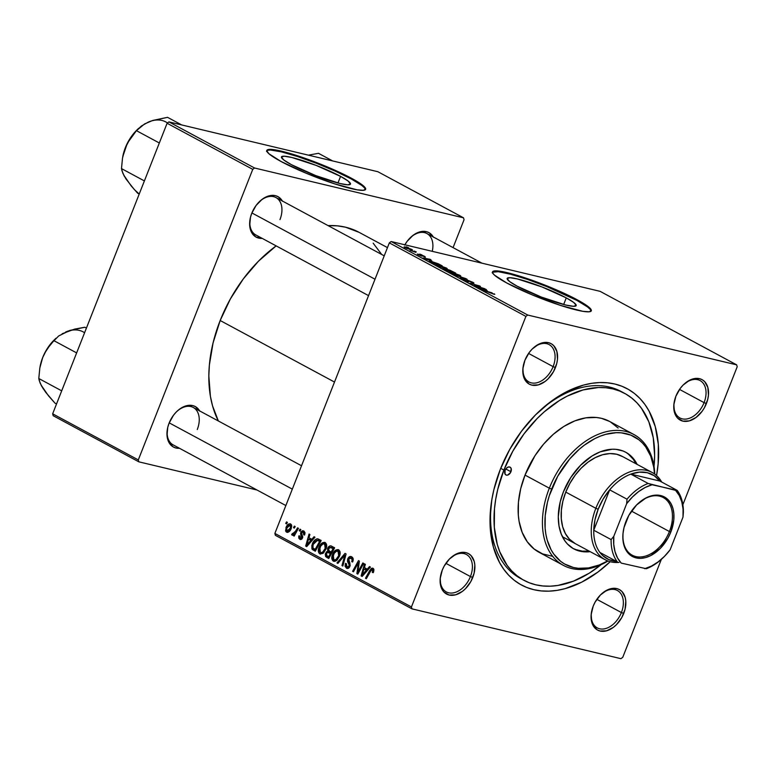 <?xml version="1.0" encoding="UTF-8"?>
<svg xmlns="http://www.w3.org/2000/svg" width="776" height="776" viewBox="0 0 776 776"><rect width="100%" height="100%" fill="white"/><g stroke="black" fill="none" stroke-linecap="round" stroke-linejoin="round"><path stroke-width="1.16" d="M566.267 297.868L563.657 304.493L566.267 297.868L573.677 302.417L576.209 305.385L573.483 306.307L565.917 305.065L541.415 297.092L517.058 286.14A37.093 4.831 -158.5 0 1 507.155 278.409A37.093 4.831 -158.5 0 1 529.368 282.415A37.093 4.831 -158.5 0 1 566.267 297.868A37.093 4.831 -158.5 0 1 576.17 305.599A37.093 4.831 -158.5 0 1 553.948 301.592A37.093 4.831 -158.5 0 1 517.058 286.14L509.648 281.581L507.106 278.623L509.832 277.692L517.398 278.943L541.9 286.916L566.267 297.868M591.118 311.108A53.088 6.906 21.5 0 0 576.878 300.399L577.131 299.749A53.088 6.906 -158.5 0 1 591.302 310.807A53.088 6.906 -158.5 0 1 559.506 305.075A53.088 6.906 -158.5 0 1 506.699 282.949L494.487 275.131L492.663 273.006L492.459 272.192L493.478 271.144L498.464 271.028L503.905 271.93L523.315 277.294L547.109 285.985L569.681 295.937L585.696 304.813L590.487 308.712L591.37 310.507L589.139 311.787L582.844 311.321L560.514 305.405L531.929 294.754L506.699 282.949A53.088 6.906 -158.5 0 1 492.527 271.891A53.088 6.906 -158.5 0 1 524.333 277.624A53.088 6.906 -158.5 0 1 577.131 299.749L576.878 300.399A53.088 6.906 21.5 0 0 525.255 278.671A53.088 6.906 21.5 0 0 492.459 272.25L492.207 272.851M674.286 401.687A21.233 14.21 118.3 0 0 684.403 419.137A21.233 14.21 118.3 0 0 704.075 402.628L706.412 403.53A22.999 15.404 -61.7 0 1 684.936 421.407A22.999 15.404 -61.7 0 1 674.208 402.094A22.999 15.404 -61.7 0 1 675.886 396.255L673.849 404.655L674.451 412.328L675.721 415.509L677.584 418.099L682.793 421.116L689.263 420.893L696.033 417.469L702.047 411.377L704.482 407.604L707.751 399.32L708.449 395.13L707.848 387.457L704.715 381.676L702.328 379.784L699.506 378.669L693.036 378.892L689.621 380.221L683.103 385.08L680.251 388.407L675.886 396.255A22.999 15.404 -61.7 0 1 683.656 384.537A22.999 15.404 -61.7 0 1 703.793 380.812A22.999 15.404 -61.7 0 1 706.412 403.53L704.075 402.628A21.233 14.21 -61.7 0 1 679.931 417.963A21.233 14.21 -61.7 0 1 674.286 401.677M591.593 611.604A21.233 14.21 118.3 0 0 601.72 629.055A21.233 14.21 118.3 0 0 621.392 612.545L623.72 613.447A22.999 15.404 -61.7 0 1 602.244 631.325A22.999 15.404 -61.7 0 1 591.516 612.012A22.999 15.404 -61.7 0 1 593.203 606.172L591.157 614.573L591.758 622.245L593.029 625.437L597.287 629.918L600.1 631.033L606.58 630.81L613.341 627.386L616.503 624.622L621.799 617.521L625.058 609.238L625.795 601.051L625.165 597.375L622.022 591.593L619.636 589.712L616.823 588.586L610.343 588.809L606.929 590.148L600.411 594.998L595.124 602.098L593.203 606.172A22.999 15.404 -61.7 0 1 600.963 594.455A22.999 15.404 -61.7 0 1 621.101 590.73A22.999 15.404 -61.7 0 1 623.72 613.447L621.392 612.545A21.233 14.21 -61.7 0 1 597.239 627.881A21.233 14.21 -61.7 0 1 591.593 611.604M440.632 575.617A21.233 14.21 118.3 0 0 450.759 593.068A21.233 14.21 118.3 0 0 470.431 576.558L472.759 577.46A22.999 15.404 -61.7 0 1 451.283 595.337A22.999 15.404 -61.7 0 1 440.555 576.025A22.999 15.404 -61.7 0 1 442.242 570.185L440.196 578.586L440.797 586.258L442.068 589.45L443.94 592.039L449.139 595.047L455.619 594.823L462.38 591.399L465.542 588.635L470.838 581.534L474.097 573.251L474.834 565.054L474.204 561.387L471.061 555.606L468.675 553.715L465.862 552.599L459.382 552.822L455.968 554.161L449.45 559.011L444.163 566.111L442.242 570.185A22.999 15.404 -61.7 0 1 450.002 558.468A22.999 15.404 -61.7 0 1 470.14 554.743A22.999 15.404 -61.7 0 1 472.759 577.46L470.431 576.558A21.233 14.21 -61.7 0 1 446.278 591.894A21.233 14.21 -61.7 0 1 440.632 575.608M523.325 365.7A21.233 14.21 118.3 0 0 533.442 383.15A21.233 14.21 118.3 0 0 553.113 366.641L555.451 367.543A22.999 15.404 -61.7 0 1 533.975 385.42A22.999 15.404 -61.7 0 1 523.247 366.097A22.999 15.404 -61.7 0 1 524.925 360.268L522.888 368.658L523.49 376.331L524.76 379.522L529.009 384.004L531.832 385.119L538.302 384.896L545.072 381.482L548.234 378.717L553.521 371.607L556.79 363.333L557.488 359.142L556.887 351.47L553.754 345.689L551.367 343.797L548.545 342.682L542.075 342.905L538.66 344.234L532.142 349.084L529.29 352.42L524.925 360.268A22.999 15.404 -61.7 0 1 532.695 348.55A22.999 15.404 -61.7 0 1 552.832 344.825A22.999 15.404 -61.7 0 1 555.451 367.543L553.113 366.641A21.233 14.21 -61.7 0 1 528.97 381.976A21.233 14.21 -61.7 0 1 523.325 365.69M445.88 563.347L470.431 576.558L445.88 563.347M596.841 599.334L621.392 612.545L596.841 599.334M679.533 389.416L704.075 402.628L679.533 389.416M528.572 353.42L553.113 366.641L528.572 353.42M262.191 238.377A22.999 15.404 -61.7 0 1 250.095 219.065A22.999 15.404 -61.7 0 1 251.783 213.235L250.444 217.445L249.707 225.632L251.608 232.49L255.867 236.971L262.191 238.377M179.499 448.295A22.999 15.404 -61.7 0 1 167.403 428.992A22.999 15.404 -61.7 0 1 169.09 423.153L167.752 427.363L167.015 435.549L168.925 442.417L173.174 446.889L175.987 448.014L179.499 448.295M523.955 580.312L520.531 578.469A106.166 71.072 -61.7 0 1 492.43 496.31A106.166 71.072 118.3 0 0 522.287 579.371M610.188 561.708A111.472 74.632 -61.7 0 1 521.288 584.91A111.472 74.632 -61.7 0 1 492.207 497.513A111.472 74.632 -61.7 0 1 500.365 469.228L493.885 489.627L491.79 499.841L490.005 519.784L490.325 529.329L493.39 547.109L499.55 562.571L503.74 569.245L508.6 575.123L514.09 580.147L520.163 584.279L526.758 587.471L533.81 589.692L541.26 590.924L549.02 591.157L557.023 590.381L565.2 588.615L581.728 582.155L597.976 572.038L610.188 561.708M220.18 320.517L334.505 382.054L220.18 320.517L213.08 342.856L209.365 365.089L208.831 375.885L210.412 396.352L212.527 405.809L218.357 420.98A122.094 81.742 118.3 0 1 220.18 320.517A122.094 81.742 118.3 0 1 276.14 245.885L258.476 261.192L243.325 278.885L230.385 298.915L220.18 320.517M387.457 247.612L359.045 232.315A122.094 81.742 118.3 0 0 328.093 225.622L337.385 225.845L345.543 227.193L359.104 232.344M285.859 505.545L173.126 444.861A21.233 14.21 -61.7 0 1 167.48 428.575M255.818 234.944A21.233 14.21 -61.7 0 1 250.173 218.657M340.567 176.375L337.958 183L340.567 176.375L347.978 180.934L350.519 183.893L347.793 184.824L340.227 183.572L315.716 175.599L291.359 164.648A37.093 4.831 -158.5 0 1 281.455 156.917A37.093 4.831 -158.5 0 1 303.678 160.923A37.093 4.831 -158.5 0 1 340.567 176.375A37.093 4.831 -158.5 0 1 350.471 184.106A37.093 4.831 -158.5 0 1 328.248 180.1A37.093 4.831 -158.5 0 1 291.359 164.648L283.948 160.099L281.416 157.13L284.132 156.209L291.708 157.45L316.21 165.424L340.567 176.375M365.418 189.616A53.088 6.906 21.5 0 0 351.179 178.907L351.441 178.257A53.088 6.906 -158.5 0 1 365.612 189.315A53.088 6.906 -158.5 0 1 333.806 183.582A53.088 6.906 -158.5 0 1 281.009 161.466L268.797 153.648L266.769 150.709L267.788 149.652L272.774 149.535L278.215 150.437L297.615 155.801L321.419 164.493L343.991 174.445L359.996 183.32L364.798 187.229L365.671 189.014L363.44 190.304L357.144 189.829L334.825 183.912L306.229 173.261L281.009 161.466A53.088 6.906 -158.5 0 1 266.828 150.408A53.088 6.906 -158.5 0 1 298.634 156.141A53.088 6.906 -158.5 0 1 351.441 178.257L351.179 178.907A53.088 6.906 21.5 0 0 299.555 157.179A53.088 6.906 21.5 0 0 266.769 150.757M275.402 535.343L411.978 608.859L620.926 658.678L411.978 608.859L411.445 606.948L274.869 533.432L389.329 242.878L525.905 316.395L411.445 606.948L525.905 316.395L527.719 315.037L736.667 364.856L600.09 291.339L391.143 241.52L527.719 315.037L736.667 364.856L737.2 366.767L682.87 504.691L737.2 366.767L736.667 364.856L600.09 291.339L391.143 241.52L389.329 242.878L391.143 241.52L527.719 315.037L525.905 316.395L389.329 242.878L274.869 533.432L411.445 606.948L411.978 608.859L275.402 535.343L274.869 533.432L275.402 535.343M661.327 559.38L622.75 657.32L620.926 658.678L622.75 657.32L661.327 559.38M437.974 264.955L447.296 268.816L438.789 266.401L436.102 264.907L437.974 264.955C435.831 264.432 435.549 264.645 437.111 265.596L445.502 268.651C447.539 269.136 447.8 268.923 446.278 268.001L445.977 268.758L446.278 268.001L437.974 264.955M431.863 260.949L423.007 257.971L430.117 259.329L430.961 259.785L428.992 259.397L431.863 260.949L428.992 259.397L430.961 259.785L430.117 259.329L423.007 257.971L431.863 260.949M494.118 293.755L494.778 294.346L493.138 293.997L492.285 293.115L482.808 290.156L491.965 292.814L482.808 290.156L493.963 294.211M467.792 280.301L467.521 280.999L467.792 280.301L473.011 282.386L473.932 283.114L472.477 282.939L469.043 280.863L468.2 280.737L468.811 281.766L465.299 280.67L462.758 279.088L467.278 281.193L466.745 280.214L467.792 280.301L467.278 281.193L463.728 279.205C462.35 278.914 462.341 279.147 463.718 279.913L468.17 281.659L469.005 281.572L468.714 280.776L472.477 282.939C474.262 283.366 474.359 283.143 472.749 282.251L472.477 282.939C474.262 283.366 474.359 283.143 472.749 282.251L467.792 280.301L467.094 280.621M454.309 274.82L467.142 279.263L460.168 277.973L465.299 278.623L454.309 274.82L465.299 278.623L460.168 277.973L466.066 278.681L454.309 274.82M451.438 272.211L460.779 276.043L453.233 274.054L449.663 272.26L451.438 272.211C449.304 271.687 449.013 271.891 450.584 272.842L458.975 275.897C461.012 276.392 461.264 276.169 459.741 275.247L459.45 276.004L459.741 275.247L451.438 272.211M406.236 246.826L408.448 247.66L406.236 246.826M447.558 269.485L447.345 270.019L447.558 269.485L449.983 270.261L455.687 273.094L446.103 270.397L442.912 268.418L447.558 269.485L443.038 268.709L446.103 270.397L455.687 273.094L446.908 269.631M487.318 290.796L478.452 287.818L485.563 289.176L486.406 289.632L484.437 289.244L487.318 290.796L484.437 289.244L486.406 289.632L485.563 289.176L478.452 287.818L487.318 290.796M477.997 286.606L484.728 288.73L475.125 286.024L474.233 285.549L478.889 285.956L469.936 283.23L479.529 285.927L480.412 286.402L475.785 286.005L477.997 286.606L475.785 286.005L480.412 286.402L479.529 285.927L469.936 283.23L478.889 285.956L474.233 285.549L475.125 286.024L484.728 288.73L477.997 286.606M424.85 256.468L425.374 257.176L422.26 255.508L421.688 255.44L422.27 256.148L421.048 255.925L417.255 254.091L420.573 255.576L421.096 255.634L420.514 254.906L422.522 255.42L424.85 256.468L421.125 254.984L420.466 254.955L420.66 255.595L418.06 254.121L418.167 254.722L421.63 256.08L422.037 255.45L424.724 257.04L424.85 256.468L424.831 257.06M438.324 263.811L442.223 265.848L432.63 263.151L429.322 261.192L438.324 263.811L431.155 261.347L429.681 261.531L432.63 263.151L442.223 265.848L438.324 263.811M405.382 247.098L412.483 250.027L406.42 248.291L404.199 247.146L405.382 247.098C403.898 246.729 403.724 246.884 404.849 247.554L411.329 249.901C412.725 250.231 412.851 250.066 411.697 249.387L411.484 249.94L411.697 249.387L405.382 247.098C403.898 246.729 403.724 246.884 404.849 247.554M414.015 251.017L416.227 251.86L414.015 251.017M415.82 252.355L410.048 250.289L415.82 252.355M419.7 254.072L421.911 254.916L419.7 254.072M300.021 529.164L299.177 530.687L300.04 531.153L300.865 529.62L300.021 529.164L299.177 530.687L300.04 531.153L300.865 529.62L300.021 529.164M294.337 526.109L293.503 527.632L294.366 528.097L295.181 526.555L294.337 526.109L293.503 527.632L294.366 528.097L295.181 526.555L294.337 526.109M325.183 542.531C322.496 542.046 320.449 543.627 319.033 547.264L319.974 547.487L319.033 547.264C317.84 550.126 318.102 552.328 319.828 553.851L322.913 553.424L326.017 548.962C327.132 546.158 326.861 544.015 325.183 542.531L322.03 543.025L319.275 546.692L318.315 551.047L318.771 552.764L320.187 554.015L323.408 553.026L326.017 548.962L326.57 544.587L324.649 542.317M314.057 536.72L311.836 539.301L308.955 537.749L309.915 534.489L309.061 534.033L305.676 546.052L306.704 546.605L314.969 537.205L314.057 536.72L311.836 539.301L308.955 537.749L309.915 534.489L309.061 534.033L305.676 546.052L306.704 546.605L314.969 537.205L314.057 536.72M331.391 546.052C329.839 545.528 328.587 546.294 327.656 548.351L328.607 548.574L327.656 548.351L327.763 551.202L330.46 551.843L327.763 551.202L325.551 553.385L326.483 553.608L325.551 553.385L325.648 556.576L329.334 557.459L325.648 556.576L329.072 557.934L326.696 557.372L328.762 558.487L334.64 547.798L330.896 545.858L329.286 546.236L327.53 548.719L327.763 551.202L326.454 551.891L325.29 554.219L325.648 556.576L328.762 558.487L334.64 547.798L330.925 545.867M345.019 553.385L336.978 562.91L337.89 563.395L344.777 555.238L341.983 565.597L342.837 566.053L346.096 553.967L345.019 553.385L336.978 562.91L337.89 563.395L344.777 555.238L341.983 565.597L342.837 566.053L346.096 553.967L345.019 553.385M373.023 568.274L369.783 570.408L370.763 570.651L369.783 570.408L365.477 578.246L366.33 578.702L370.491 571.136L372.441 569.584L374.042 569.962L372.441 569.584L372.771 571.437L373.702 571.66L373.644 568.798L372.587 568.119L371.2 568.517L365.477 578.246L366.33 578.702L371.442 569.739L372.761 569.875L372.296 572.387L373.198 572.688L373.683 571.689L372.771 571.437L372.296 572.387L373.198 572.688L373.683 571.689L372.616 568.119M362.829 562.969L357.881 572.048L359.366 561.106L358.473 560.631L352.605 571.32L353.458 571.776L358.405 562.687L356.902 573.629L357.794 574.114L363.682 563.424L362.829 562.969L357.881 572.048L359.366 561.106L358.473 560.631L352.605 571.32L353.458 571.776L358.405 562.687L356.902 573.629L357.794 574.114L363.682 563.424L362.829 562.969M369.502 566.567L367.281 569.148L364.41 567.596L365.36 564.336L364.516 563.88L361.121 575.899L362.149 576.461L370.414 567.052L369.502 566.567L367.281 569.148L364.41 567.596L365.36 564.336L364.516 563.88L361.121 575.899L362.149 576.461L370.414 567.052L369.502 566.567M351.654 556.78C350.073 556.043 348.783 556.702 347.784 558.768L348.725 558.992L347.784 558.768L348.133 562.823L349.879 563.24L348.133 562.823L349.113 564.792L350.199 565.054L349.113 564.792L349.025 565.985L349.957 566.208L346.988 566.858L346.368 563.677L345.475 563.347L346.309 563.812L345.368 563.589L346.435 568.178L347.658 568.468L346.435 568.178C347.861 568.866 349.016 568.265 349.898 566.364L349.928 563.357L348.676 559.108L351.072 558.08L353.119 558.565L351.072 558.08L352.188 559.884L353.167 560.117L352.188 559.884L351.897 561.32L352.808 561.533L351.741 561.678L352.634 561.999C353.633 559.554 353.303 557.818 351.654 556.78L349.501 556.712L347.6 559.302L347.512 561.485L349.151 564.928L348.647 566.625L346.697 566.664L346.038 565.277L346.368 563.677L345.368 563.589L345.087 566.354L346.659 568.284L348.851 567.945L350.131 565.597L348.502 560.223L349.122 558.371L350.102 557.857L351.489 558.361L352.188 559.719L351.741 561.678L352.779 561.611L352.964 558.148L350.995 556.518M338.646 549.777C335.969 549.292 333.913 550.873 332.506 554.51L333.438 554.733L332.506 554.51C331.303 557.372 331.575 559.574 333.302 561.106L336.386 560.67L339.481 556.217C340.606 553.404 340.325 551.261 338.646 549.777L335.504 550.271L332.739 553.948L331.788 558.293L333.476 561.193L334.825 561.368L336.881 560.282L339.481 556.217L340.034 551.843L338.113 549.573M303.746 530.988L300.816 532.326L301.757 532.549L300.816 532.326L300.642 534.063L301.893 534.363L300.642 534.063L301.428 535.818L302.727 536.129L301.428 535.818L301.835 536.934L302.776 537.157L301.835 536.934L301.651 537.652L302.582 537.875L300.312 538.311L299.846 536.08L298.944 535.779L299.866 539.33L300.768 539.553L299.866 539.33L302.562 537.923L301.689 532.685L303.3 532.006L304.9 532.385L303.3 532.006L303.688 534.732L304.59 535.042L305.007 533.015L304.134 531.24L302.553 530.736L301.059 531.832L300.584 533.645L301.602 537.768L300.099 538.175L299.846 536.08L298.944 535.779L298.673 536.876L298.935 538.408L300.04 539.417L301.592 539.242L302.708 537.487L301.583 533.51L302 532.19L303.591 532.22L303.688 534.732L304.648 534.887L303.212 530.774M318.771 539.252L316.967 538.845L315.066 539.824L311.836 545.382L311.952 548.933L315.298 551.232L321.167 540.552L317.365 538.825C315.085 539.301 313.397 541.018 312.301 543.957L312.301 549.447L315.298 551.232L321.167 540.552L318.771 539.252M290.602 523.916C288.556 523.577 287.004 524.818 285.956 527.632L286.897 527.855L285.956 527.632L286.557 532.161L287.537 532.404L286.557 532.161C288.662 532.53 290.243 531.25 291.301 528.301L290.602 523.916L288.827 523.945L286.334 526.778L285.578 530.881L286.334 532.035L287.964 532.326L290.466 530.027L291.747 526.38L291.349 524.625L290.185 523.752M292.106 535.159L294.211 534.024L295.171 534.257L294.211 534.024L293.318 535.624L294.172 536.09L298.44 528.31L297.586 527.855L294.162 533.393L293.037 533.975L292.494 533.422L291.65 534.548L292.659 535.188L294.211 534.024L293.318 535.624L294.172 536.09L298.44 528.31L297.586 527.855L295.85 530.939L291.65 534.548L292.271 535.217M286.548 521.908L285.714 523.441L286.577 523.907L287.392 522.364L286.548 521.908L285.714 523.441L286.577 523.907L287.392 522.364L286.548 521.908M53.185 415.723L138.826 461.827L256.963 489.995L138.826 461.827L138.303 459.916L52.652 413.812L167.102 123.258L252.753 169.362L138.303 459.916L252.753 169.362L254.567 168.004L463.524 217.823L377.873 171.719L168.925 121.9L254.567 168.004L463.524 217.823L464.048 219.734L453.068 247.622L464.048 219.734L463.524 217.823L377.873 171.719L168.925 121.9L167.102 123.258L168.925 121.9L254.567 168.004L252.753 169.362L167.102 123.258L52.652 413.812L138.303 459.916L138.826 461.827L53.185 415.723L52.652 413.812L53.185 415.723M433.425 237.233L429.176 232.751L426.363 231.636L419.884 231.859L413.123 235.283L407.099 241.375L404.665 245.148M199.781 411.164L195.523 406.682L192.71 405.567L186.23 405.79L179.469 409.214L176.307 411.978L173.446 415.305L169.09 423.153A22.999 15.404 -61.7 0 1 176.85 411.435A22.999 15.404 -61.7 0 1 199.626 410.902M282.464 201.246L278.215 196.764L275.402 195.649L272.26 195.348L265.508 197.201L262.162 199.286L256.138 205.388L251.783 213.235A22.999 15.404 -61.7 0 1 259.543 201.517A22.999 15.404 -61.7 0 1 282.319 200.984M381.676 254.46L373.159 243.15M365.418 189.664L364.536 187.879L361.791 185.425L351.179 178.907L335.213 171.118L316.317 163.232L297.363 156.461L281.242 151.824L270.407 150.03L267.526 150.311L266.507 151.359M259.252 201.799A21.233 14.21 -61.7 0 1 275.946 197.55A21.233 14.21 -61.7 0 1 279.971 219.608A21.233 14.21 118.3 0 0 277.662 198.724A21.233 14.21 118.3 0 0 259.252 201.799M176.559 411.726A21.233 14.21 -61.7 0 1 193.253 407.468A21.233 14.21 -61.7 0 1 197.279 429.526A21.233 14.21 118.3 0 0 194.97 408.651A21.233 14.21 118.3 0 0 176.559 411.716M410.213 237.786A21.233 14.21 -61.7 0 1 426.907 233.537A21.233 14.21 -61.7 0 1 432.251 251.327A21.233 14.21 118.3 0 0 427.372 233.809A21.233 14.21 118.3 0 0 410.213 237.786M656.554 475.572L658.155 463.786L658.32 444.386L655.264 426.606L649.095 411.144L644.914 404.471L640.054 398.592L634.555 393.568L628.482 389.436L621.886 386.244L614.835 384.023L607.385 382.781L599.625 382.558L591.622 383.325L583.445 385.1L566.917 391.55L550.679 401.667L535.343 415.063L521.501 431.214L509.696 449.498L500.365 469.228A111.472 74.632 -61.7 0 1 538.001 412.444A111.472 74.632 -61.7 0 1 626.96 388.592A111.472 74.632 -61.7 0 1 656.554 475.572M537.118 413.298A106.166 71.072 -61.7 0 1 621.169 391.502A106.166 71.072 -61.7 0 1 622.885 392.472A106.166 71.072 118.3 0 0 537.118 413.288M404.868 244.789A22.999 15.404 -61.7 0 1 410.504 237.504A22.999 15.404 -61.7 0 1 433.28 236.971M532.394 348.831A21.233 14.21 -61.7 0 1 549.098 344.583A21.233 14.21 -61.7 0 1 553.113 366.641A21.233 14.21 118.3 0 0 550.805 345.756A21.233 14.21 118.3 0 0 532.394 348.831M683.355 384.818A21.233 14.21 -61.7 0 1 700.059 380.57A21.233 14.21 -61.7 0 1 704.075 402.628A21.233 14.21 118.3 0 0 701.766 381.753A21.233 14.21 118.3 0 0 683.355 384.818M600.673 594.746A21.233 14.21 -61.7 0 1 617.366 590.487A21.233 14.21 -61.7 0 1 621.392 612.545A21.233 14.21 118.3 0 0 619.083 591.671A21.233 14.21 118.3 0 0 600.673 594.746M449.711 558.759A21.233 14.21 -61.7 0 1 466.405 554.5A21.233 14.21 -61.7 0 1 470.431 576.558A21.233 14.21 118.3 0 0 468.122 555.684A21.233 14.21 118.3 0 0 449.711 558.749M591.108 311.157L590.235 309.362L587.481 306.908L576.878 300.399L546.857 286.635L527.641 279.476L510.56 274.229L498.211 271.678L492.479 272.23M357.92 573.871L356.902 573.629L357.92 573.871M358.405 568.953L357.493 568.73L358.405 568.953M358.851 565.374L357.959 565.161L358.851 565.374M359.152 562.862L358.405 562.687L359.152 562.862M353.584 571.553L352.605 571.32L353.584 571.553M358.813 572.261L357.881 572.048L358.813 572.261M360.209 569.72L359.21 569.477L360.209 569.72M362.373 576.199L361.121 575.899L362.373 576.199M367.824 569.914L367.989 569.312L367.824 569.914M368.358 569.4L367.281 569.148L368.358 569.4M366.291 570.234L363.837 573.018L364.943 573.28L363.837 573.018L362.246 574.997L363.236 575.229L362.246 574.997L363.993 568.992L367.892 569.923L363.993 568.992L367.397 570.496L366.291 570.234L362.246 574.997L363.993 568.992L366.291 570.234M373.246 572.61L372.296 572.387L373.246 572.61M374.042 569.933L372.441 569.584M353.09 558.487L351.072 558.08M346.435 568.178L347.066 568.42M342.895 565.82L341.983 565.597L342.895 565.82M344.845 558.604L343.884 558.371L344.845 558.604M345.689 555.451L344.777 555.238L345.689 555.451M338.084 563.172L336.978 562.91L338.084 563.172M333.302 561.106L333.903 561.339M338.666 555.703L336.066 559.438L337.405 559.758L333.855 559.787L333.292 555.092C334.369 552.211 335.959 550.873 338.064 551.076L339.956 551.532L338.064 551.076L338.666 555.703L339.587 555.926L338.666 555.703L336.881 558.739L334.951 559.942L333.428 559.467L332.797 557.769L334.146 553.375L336.639 551.028L338.792 551.852L338.666 555.703M336.609 560.495L333.855 559.787M331.09 553.065L332.031 552.415M333.273 547.972L333.903 547.4M333.981 547.352L333.04 548.244M332.118 552.386L330.634 553.695M330.43 553.443L328.597 556.78L329.577 557.013L327.162 556.004L326.405 553.792L327.501 552.444L331.604 553.317L329.063 552.706L331.41 553.676L330.43 553.443L328.597 556.78L326.366 555.383L326.405 553.792L327.501 552.444L330.43 553.443M333.098 548.583L331.119 552.202L332.089 552.434L329.334 551.232L328.49 548.836L330.663 547.352L334.398 548.244L330.663 547.352L334.301 548.399L331.517 547.74L334.078 548.816L333.098 548.583L331.119 552.202L328.326 550.213L328.694 548.409L329.858 547.352L333.098 548.583M327.501 552.444L329.063 552.706M304.881 532.336L303.3 532.006M302.087 538.777L300.312 538.311M306.927 546.352L305.676 546.052L306.927 546.352M312.379 540.057L312.544 539.465L312.379 540.057M312.903 539.553L311.836 539.301L312.903 539.553M310.846 540.387L308.392 543.171L309.488 543.433L308.392 543.171L306.801 545.15L307.781 545.382L306.801 545.15L308.547 539.145L312.447 540.077L308.547 539.145L311.942 540.649L310.846 540.387L306.801 545.15L308.547 539.145L310.846 540.387M315.589 550.698L313.281 550.145L315.589 550.698M315.822 550.281L312.301 549.447L315.822 550.281M313.242 544.18L312.301 543.957L313.242 544.18M319.819 540.891L320.692 540.29M318.402 539.077L317.365 538.825L318.402 539.077M317.859 538.893L317.365 538.825M320.876 540.193L319.76 540.94M319.634 541.338L315.134 549.524L316.113 549.757L312.922 548.108L313.116 544.48L317.5 540.338L320.769 541.279L318.548 540.756L320.604 541.57L319.634 541.338L315.134 549.524L313.135 548.351L312.796 545.402L314.998 541.386L316.889 540.28L319.634 541.338M319.828 553.851L320.44 554.083M325.192 548.457L322.593 552.192L323.931 552.512L320.381 552.531L319.828 547.837C320.895 544.965 322.486 543.627 324.591 543.83L326.492 544.286L324.591 543.83L325.192 548.457L326.124 548.68L325.192 548.457L323.408 551.484L321.477 552.687L319.964 552.211L319.324 550.523L320.682 546.129L323.175 543.782L325.328 544.606L325.192 548.457M323.146 553.249L320.381 552.531M326.473 544.228L324.591 543.83M290.408 527.981L286.994 531.143L286.8 528.097L290.185 524.954L291.63 525.294L290.185 524.954L290.408 527.981L291.339 528.204L290.408 527.981L288.041 531.133L286.732 530.929L286.645 528.505L288.653 525.333L290.457 525.158L290.408 527.981M291.621 525.265L290.185 524.954M294.482 527.864L293.503 527.632L294.482 527.864M293.202 534.916L291.65 534.548L293.202 534.916M296.859 531.182L295.85 530.939L296.859 531.182M300.166 530.92L299.177 530.687L300.166 530.92M286.693 523.674L285.714 523.441L286.693 523.674M339.946 551.474L338.064 551.076M289.089 531.676L286.994 531.143M443.785 268.554L443.038 268.709M444.92 269.476L449.352 271.096L446.287 270.455L444.658 269.02L449.352 271.096L444.658 269.02M448.693 270.446L453.717 272.318L450.4 271.61L448.373 269.932L453.717 272.318L448.373 269.932M460.769 276.052L459.741 275.247M449.537 272.027L450.584 272.842M458.17 275.451L451.574 273.084C450.478 272.425 450.691 272.269 452.195 272.638L458.723 274.985C459.809 275.645 459.625 275.8 458.17 275.451L459.402 275.606L458.723 274.985C459.809 275.645 459.625 275.8 458.17 275.451L451.574 273.084C450.478 272.425 450.691 272.269 452.195 272.638L450.904 272.473L451.574 273.084M468.2 280.747L467.88 281.581L468.2 280.737L468.384 281.707L468.588 281.164M468.17 281.659L469.005 281.572M463.728 279.205L463.505 279.796L463.728 279.205C462.35 278.914 462.341 279.147 463.718 279.913M463.67 279.884L463.922 279.253L463.67 279.884M485.892 290.321L479.927 288.517L483.594 289.079L485.834 290.476L483.594 289.079L479.985 288.371L485.892 290.321M421.63 256.08L421.688 255.42M418.06 254.121L418.167 254.722M430.447 260.464L424.482 258.67L428.148 259.233L430.379 260.629L428.148 259.233L424.54 258.524L430.447 260.464M430.748 261.813L432.824 263.2L440.244 265.072L436.083 263.074L431.951 261.784L440.167 265.266L432.901 263.006L430.748 261.813L431.951 261.784L431.155 261.347L430.476 261.987M447.306 268.797L446.278 268.001M436.073 264.771L437.111 265.596M444.706 268.205L438.1 265.838C437.014 265.169 437.218 265.023 438.721 265.392L445.259 267.739C446.345 268.399 446.161 268.554 444.706 268.205L445.938 268.35L445.259 267.739C446.345 268.399 446.161 268.554 444.706 268.205L438.1 265.838C437.014 265.169 437.218 265.023 438.721 265.392L437.431 265.217L438.1 265.838M411.329 249.901C412.725 250.231 412.851 250.066 411.697 249.387M410.388 249.426L405.635 247.757M458.723 274.985L452.195 272.638M445.259 267.739L438.721 265.392M410.95 249.203L406.226 247.544M669.416 531.531A32.737 21.912 118.3 0 0 665.76 499.259A32.737 21.912 118.3 0 0 637.212 504.342A32.737 21.912 -61.7 0 1 663.218 497.532A32.737 21.912 -61.7 0 1 669.416 531.531L631.48 511.112L669.416 531.531A32.737 21.912 -61.7 0 1 632.188 555.179A32.737 21.912 -61.7 0 1 623.545 529.698A32.737 21.912 118.3 0 0 638.949 556.984A32.737 21.912 118.3 0 0 669.416 531.531L670.823 532.074L669.416 531.531M625.98 521.385A33.795 22.63 -61.7 0 1 637.387 504.167A33.795 22.63 -61.7 0 1 666.972 498.696A33.795 22.63 -61.7 0 1 670.823 532.074L667.99 538.059L660.221 548.496L650.647 555.626L645.632 557.575L640.724 558.351L636.116 557.905L631.974 556.266L628.473 553.492L625.728 549.68L623.856 544.995L622.934 539.611L622.982 533.723L624.011 527.573L628.803 515.409L636.582 504.963L646.156 497.833L651.161 495.883L656.069 495.107L660.677 495.554L664.819 497.193L668.32 499.967L671.065 503.779L672.938 508.464L673.859 513.848L673.81 519.736L670.823 532.074A33.795 22.63 -61.7 0 1 639.269 558.342A33.795 22.63 -61.7 0 1 623.497 529.96A33.795 22.63 -61.7 0 1 625.98 521.385M663.092 557.721A47.773 31.981 -61.7 0 1 646.33 568.74L621.227 563.104A46.007 30.797 -61.7 0 1 613.797 536.332L611.11 539.582A47.773 31.981 118.3 0 0 617.289 561.824L599.926 552.473L617.289 561.824A47.773 31.981 -61.7 0 1 611.11 539.582L593.756 530.241A47.773 31.981 118.3 0 0 599.926 552.473L602.535 555.422L608.879 559.622L616.561 561.426A47.773 31.981 -61.7 0 1 599.926 552.473A47.773 31.981 -61.7 0 1 593.756 530.241A47.773 31.981 -61.7 0 1 598.18 509.202L595.852 508.299A49.548 33.164 118.3 0 0 619.035 562.396A49.548 33.164 -61.7 0 1 605.241 559.768A49.548 33.164 -61.7 0 1 595.852 508.299L565.762 492.1L595.852 508.299A49.548 33.164 -61.7 0 1 652.209 472.516A49.548 33.164 -61.7 0 1 661.715 482.061A49.548 33.164 118.3 0 0 628.851 472.235A49.548 33.164 118.3 0 0 595.852 508.299L598.18 509.202L594.988 519.804L593.756 530.241L609.664 489.85L603.165 499.026L598.18 509.202A47.773 31.981 -61.7 0 1 609.664 489.85A47.773 31.981 -61.7 0 1 630.791 474.126L659.833 481.042L654.226 475.707L647.242 472.691L639.278 472.147L630.791 474.126A47.773 31.981 -61.7 0 1 659.833 481.042L677.196 490.393L675.566 490.354L648.154 483.467L630.791 474.126L659.833 481.042L677.196 490.393A47.773 31.981 -61.7 0 1 683.365 512.635A47.773 31.981 118.3 0 0 677.196 490.393L652.092 484.757L645.302 487.415L638.638 491.577L632.343 497.067L626.659 503.692L613.797 536.332L611.11 539.582L593.756 530.241L609.664 489.85L627.018 499.201L626.659 503.692L613.797 536.332L613.738 544.296L614.999 551.59L617.521 557.944L621.227 563.104L646.33 568.74A47.773 31.981 118.3 0 0 662.811 558.002L663.393 557.44A46.007 30.797 -61.7 0 1 644.701 568.701L651.491 566.043L658.155 561.882L664.45 556.392L670.144 549.767L682.996 517.126L683.365 512.635L682.996 517.126L683.064 509.163L681.803 501.868L679.272 495.515L675.566 490.354A46.007 30.797 -61.7 0 1 682.996 517.126L670.144 549.767A46.007 30.797 -61.7 0 1 663.393 557.44M630.791 474.126A47.773 31.981 118.3 0 0 609.664 489.85L627.018 499.201A47.773 31.981 -61.7 0 1 648.154 483.467L630.791 474.126M648.154 483.467A47.773 31.981 118.3 0 0 627.018 499.201L626.659 503.692A46.007 30.797 -61.7 0 1 652.092 484.757L648.154 483.467M510.938 471.74A4.423 2.958 -61.7 0 1 505.903 474.941A4.423 2.958 -61.7 0 1 505.069 470.343L506.456 468.2L508.358 467.006L510.152 467.181L511.209 468.655L510.56 472.526L507.64 475.087L506.388 475.125L505.03 474.049L505.069 470.343A4.423 2.958 -61.7 0 1 510.094 467.152A4.423 2.958 -61.7 0 1 510.938 471.74L505.797 468.976L510.938 471.74M573.212 548.545A54.853 36.724 118.3 0 0 589.023 551.038L582.359 551.154L575.229 549.447M590.177 551.658A54.853 36.724 -61.7 0 1 573.784 548.865A54.853 36.724 -61.7 0 1 563.395 491.887L570.748 477.57L580.603 465.231L592.107 455.939L600.207 451.845L612.235 449.236L616.057 449.352L623.186 451.05L626.436 452.621L632.13 457.132L637.144 464.407A54.853 36.724 -61.7 0 0 625.786 452.262A54.853 36.724 -61.7 0 0 563.395 491.887L560.204 501.927L558.293 516.768L559.011 525.963L561.29 534.179L565.054 541.105L567.44 543.995L573.134 548.496L579.856 551.164L590.177 551.658M549.33 488.182L551.658 489.093A72.546 48.568 -61.7 0 1 611.488 433.124A72.546 48.568 -61.7 0 1 654.527 473.952L653.712 466.977L650.695 456.104L645.729 446.947L642.557 443.125L638.987 439.846L630.742 435.084L621.304 432.833L616.251 432.688L605.726 434.337L600.352 436.131L594.969 438.537L584.396 445.123L579.303 449.236L569.768 458.897L557.721 476.251L549.301 495.709L547.439 502.363L545.237 515.574L545.121 528.204L545.858 534.15L547.109 539.776L551.125 549.835L553.851 554.18L560.592 561.281L564.54 563.968L573.425 567.489L578.265 568.294L588.528 567.935L599.227 564.996L607.715 560.912A72.546 48.568 -61.7 0 1 554.724 555.344A72.546 48.568 -61.7 0 1 551.658 489.093L549.33 488.182A74.321 49.751 -61.7 0 1 633.856 434.502A74.321 49.751 -61.7 0 1 654.779 474.136A74.321 49.751 118.3 0 0 611.236 430.767A74.321 49.751 118.3 0 0 549.33 488.182L525.022 475.106L549.33 488.182A74.321 49.751 118.3 0 0 552.832 556.518A74.321 49.751 118.3 0 0 608.006 561.019A74.321 49.751 -61.7 0 1 563.405 565.384A74.321 49.751 -61.7 0 1 549.33 488.182M633.856 434.502L609.548 421.416A74.321 49.751 118.3 0 0 525.022 475.106L534.984 455.706L543.569 444.173L553.346 434.279L563.919 426.402L574.9 420.854L585.851 417.837L596.366 417.478L601.332 418.293L609.587 421.436M500.714 468.355L503.886 470.062A106.166 71.072 -61.7 0 1 624.641 393.374A106.166 71.072 -61.7 0 1 654.013 466.395L654.624 455.493L653.247 437.703L648.833 421.795L641.548 408.399L636.921 402.792L631.683 398.01L625.902 394.072L619.626 391.036L612.904 388.912L605.813 387.738L598.422 387.525L583.009 389.95L567.275 396.09L559.467 400.494L544.354 411.746L537.196 418.477L524.013 433.862L512.771 451.283L503.886 470.062L500.714 468.355M575.123 543.559L575.142 543.569A49.548 33.164 -61.7 0 1 565.762 492.1A49.548 33.164 -61.7 0 1 622.11 456.317M601.128 564.647A106.166 71.072 -61.7 0 1 524.004 580.341A106.166 71.072 -61.7 0 1 503.886 470.062L497.717 489.491L495.728 499.22L494.487 508.823L494.331 527.311L497.241 544.238L499.822 551.911L507.097 565.316L511.723 570.913L516.962 575.705L522.743 579.643L529.028 582.679L535.741 584.794L542.831 585.967L550.223 586.19L557.847 585.453L573.503 581.146L589.188 573.221L601.128 564.647M552.279 556.237L542.618 553.928L534.169 549.049L527.263 541.784L522.17 532.394L519.076 521.268L518.329 515.177L518.436 502.237L520.696 488.705L525.022 475.106A74.321 49.751 118.3 0 0 539.097 552.299L563.405 565.384M610.431 421.911L618.142 428.012M625.204 451.962A54.853 36.724 118.3 0 1 635.99 463.786L633.361 459.402L628.269 454.038M575.171 543.578L569.419 539.165L565.403 533.587L562.658 526.72L561.3 518.814L561.368 510.191L562.881 501.17L565.762 492.1L569.904 483.341L575.152 475.213L581.302 468.035L588.121 462.079L595.337 457.588L602.68 454.717L609.878 453.582L616.629 454.232L622.701 456.637M308.324 155.161L318.49 153.318L332.652 160.933L318.49 153.318L308.324 155.161M251.899 212.944L375.012 279.214L251.899 212.944M124.335 175.958L131.154 185.862L137.643 193.195L139.224 194.049L134.267 189.489L125.964 178.955L122.821 173.184L121.492 168.596L144.385 180.924L121.492 168.596L122.511 158.032L125.353 147.692A35.609 23.843 118.3 0 0 122.753 156.723L125.353 147.692L127.545 142.92L136.43 130.659L159.332 142.988L136.43 130.659L144.598 123.927L152.707 120.455L167.529 117.322L181.691 124.946L167.529 117.322L151.902 120.813M127.982 181.516L124.131 175.909L121.968 170.749L121.492 168.596L122.511 158.032M138.118 128.855L132.104 135.548L127.245 143.453L122.744 156.752M138.681 128.302L137.381 129.543A35.609 23.843 118.3 0 0 125.353 147.692L130.193 138.487L136.43 130.659L141.387 126.022L148.381 122.055A35.609 23.843 118.3 0 1 167.49 122.967M292.319 489.132L169.207 422.862L292.319 489.132M41.642 385.876L48.432 395.741L54.95 403.113L56.532 403.966L54.95 403.113L45.638 392.22L41.429 385.808L39.275 380.667L38.8 378.513L39.818 367.96L42.67 357.61L44.862 352.837L50.508 344.331L58.666 335.969L69.966 330.392L84.836 327.249L86.417 328.093L84.836 327.249L74.68 329.092L62.177 333.748M76.64 352.905L53.748 340.577L76.64 352.905M61.702 390.842L38.8 378.513L61.702 390.842M69.209 330.731L58.666 335.969L50.508 344.331L44.862 352.837L42.67 357.61L39.818 367.96L42.67 357.61A35.609 23.843 118.3 0 0 40.061 366.65M55.426 338.772L46.822 349.297L42.67 357.61A35.609 23.843 118.3 0 1 54.689 339.471L55.998 338.21M84.584 332.739A35.609 23.843 118.3 0 0 65.688 331.973M43.272 388.873L40.119 383.082L38.8 378.513L39.818 367.96M492.265 272.551L492.527 271.891M674.354 401.299L674.208 402.094M591.661 611.216L591.516 612.012M440.7 575.229L440.555 576.025M523.393 365.312L523.247 366.097M250.241 218.279L250.095 219.065M167.548 428.197L167.403 428.992M251.763 232.761L368.551 295.627M266.575 151.058L266.828 150.408M422.852 231.355L481.964 263.171M409.922 238.057L410.504 237.504M176.268 411.988L176.85 411.435M258.961 202.07L259.543 201.517M532.113 349.103L532.695 348.55M449.42 559.021L450.002 558.468M600.382 595.017L600.963 594.455M683.074 385.09L683.656 384.537M347.444 567.033L349.287 567.469M328.287 552.396L331.672 553.201M317.5 540.338L320.847 541.134M562.425 536.72L605.241 559.768M622.09 456.298L652.209 472.516M621.169 391.502L624.641 393.374M275.946 197.55L384.227 255.838M301.534 465.755L193.253 407.468"/></g></svg>
